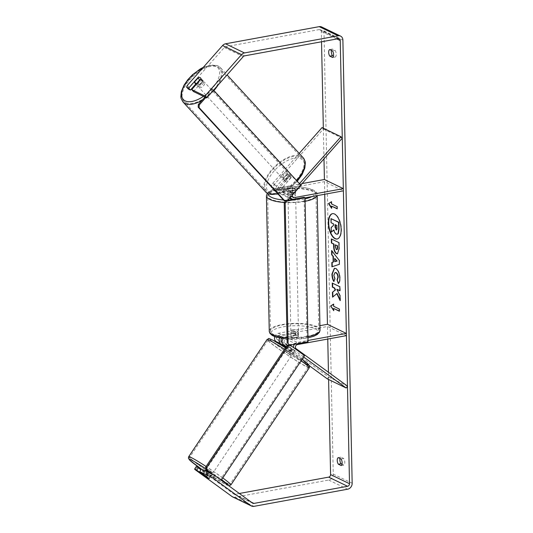 <?xml version="1.0" encoding="UTF-8"?>
<svg xmlns="http://www.w3.org/2000/svg" width="533" height="533" viewBox="0 0 533 533"><rect width="100%" height="100%" fill="white"/><g stroke="black" fill="none" stroke-linecap="round" stroke-linejoin="round"><path stroke-width="0.4" stroke-dasharray="2.67 2" d="M288 176.33L278.532 187.03A2.292 1.912 115.8 0 0 278.846 190.534A2.292 1.912 115.8 0 0 279.892 190.667L292.157 188.422A3.818 1.093 178.8 0 1 295.502 189.442A3.818 1.093 178.8 0 1 295.182 189.888L282.916 192.133A2.292 1.912 -64.2 0 1 281.877 192A2.292 1.912 -64.2 0 1 281.557 188.489L291.025 177.789A3.818 1.992 -42.2 0 0 290.845 176.183A3.818 1.992 -42.2 0 0 290.505 175.937A3.818 1.992 -42.2 0 0 288 176.33L286.681 174.884L277.22 185.584A4.584 3.824 115.8 0 0 277.853 192.6A4.584 3.824 115.8 0 0 279.938 192.859L292.204 190.621A3.818 1.093 178.8 0 1 295.542 191.633A3.818 1.093 178.8 0 1 295.229 192.08L282.963 194.325A4.584 3.824 -64.2 0 1 280.878 194.065A4.584 3.824 -64.2 0 1 280.245 187.043L289.712 176.343A3.818 1.992 -42.2 0 0 289.532 174.737A3.818 1.992 -42.2 0 0 289.192 174.484A3.818 1.992 -42.2 0 0 286.681 174.884M299.453 183.652L291.598 192.533A4.584 3.824 115.8 0 0 290.418 197.317M299.206 153.397L272.676 183.385A4.584 3.824 115.8 0 0 273.309 190.401A4.584 3.824 115.8 0 0 275.394 190.667L324.457 181.686L343.379 190.834M322.045 127.58L323.358 129.026L273.989 184.831A2.292 1.912 115.8 0 0 274.308 188.342A2.292 1.912 115.8 0 0 275.348 188.475L302.118 183.579M292.104 199.489A4.584 3.824 115.8 0 0 292.231 199.549A4.584 3.824 115.8 0 0 294.316 199.815L305.029 197.856M300.772 185.091L292.91 193.979A2.292 1.912 115.8 0 0 292.297 195.198M324.457 181.686L324.724 194.252M323.358 129.026L342.279 138.174M292.157 188.422L292.204 190.621M295.182 189.888L295.229 192.08M291.025 177.789L289.712 176.343M281.657 338.462A2.292 1.912 -64.2 0 1 282.97 337.662L295.235 335.417A3.818 1.093 178.8 0 1 298.58 336.436A3.818 1.093 178.8 0 1 298.267 336.883L286.001 339.128A2.292 1.912 115.8 0 0 284.162 340.913A2.292 1.912 115.8 0 0 284.802 343.232L294.163 350.421L282.064 341.986M294.642 350.401L293.53 352.533L292.917 352.34L285.695 347.443M309.513 365.905L279.339 343.932M303.65 357.003L294.909 350.641A4.584 3.824 -64.2 0 1 293.416 347.489M286.028 346.943L293.397 352.313M279.625 338.082A4.584 3.824 -64.2 0 1 282.923 335.47L295.189 333.225A3.818 1.093 178.8 0 1 298.533 334.238A3.818 1.093 178.8 0 1 298.22 334.684L285.954 336.929A4.584 3.824 115.8 0 0 283.196 338.688M274.755 336.689A4.584 3.824 -64.2 0 1 278.386 333.272L319.927 325.67M327.309 378.87L328.548 376.958L277.233 339.574A2.292 1.912 -64.2 0 1 276.594 337.249A2.292 1.912 -64.2 0 1 278.433 335.464L327.495 326.489L346.41 335.637M294.456 344.305A4.584 3.824 -64.2 0 1 297.307 342.419L308.014 340.46M327.755 339.048L327.495 326.489M328.548 376.958L347.469 386.105M295.235 335.417L295.189 333.225M298.267 336.883L298.22 334.684M291.611 348.935L290.372 350.854M211.121 473.777L205.571 470.259M211.921 474.503L209.169 478.621L211.035 475.689L207.337 472.998L205.465 475.802M209.149 478.627L208.583 478.387M202.853 474.457L204.759 471.605L208.456 474.303L206.551 477.155M291.831 353.905L286.068 349.901L291.831 353.905M288.986 346.65L291.011 347.889L289.532 350.101L293.23 352.799L294.709 350.581L292.137 349.188L290.652 351.407L286.954 348.715L288.4 346.417L288.986 346.65M294.709 350.581L291.011 347.889M288.44 346.497L292.137 349.188M208.456 474.303L204.759 471.605M207.337 472.998L211.035 475.689M289.532 350.101L293.23 352.799M290.652 351.407L286.954 348.715M285.595 351.72L291.358 355.731L285.595 351.72M207.217 468.913L212.98 472.924L207.217 468.913M193.366 458.826A24.245 1.492 33.8 0 1 216.331 473.444A24.245 1.492 33.8 0 1 229.956 484.277A24.245 1.492 33.8 0 1 226.245 482.771A24.245 1.492 33.8 0 1 203.28 468.154A24.245 1.492 33.8 0 1 189.655 457.321A24.245 1.492 33.8 0 1 193.366 458.826M304.623 365.578A24.245 1.492 33.8 0 1 281.657 350.961A24.245 1.492 33.8 0 1 268.032 340.127A24.245 1.492 33.8 0 1 271.743 341.633A24.245 1.492 33.8 0 1 294.709 356.251A24.245 1.492 33.8 0 1 308.334 367.084A24.245 1.492 33.8 0 1 304.623 365.578M337.242 238.971A12.879 6.05 -100.4 0 0 337.409 238.944A12.879 6.05 -100.4 0 0 341.473 229.363A12.879 6.05 -100.4 0 0 332.772 213.613A12.879 6.05 -100.4 0 0 332.605 213.646M188.336 89.051L189.028 87.379L224.34 47.464A2.292 1.912 -64.2 0 1 225.606 46.717L319.274 29.575A2.292 1.912 -64.2 0 1 320.32 29.708A2.292 1.912 -64.2 0 1 321.312 31.407L321.526 41.774M323.338 128.206L323.984 158.861M328.448 372.247L328.601 379.496M341.147 465.569L343.798 465.082A3.818 1.792 -100.4 0 0 344.798 462.304A3.818 1.792 -100.4 0 0 343.665 458.5L340.88 457.154A3.818 1.792 -100.4 0 0 340.014 458.5M331.466 50.435A3.818 1.792 79.6 0 1 332.332 49.083L335.117 50.428A3.818 1.792 79.6 0 1 336.25 54.233A3.818 1.792 79.6 0 1 335.25 57.011L333.465 56.145M332.599 57.497L335.25 57.011M321.652 26.956A5.343 4.464 -64.2 0 1 323.964 30.921L333.245 474.097A5.343 4.464 -64.2 0 1 328.714 480.06L235.046 497.202A5.343 4.464 -64.2 0 1 232.608 496.896M342.013 464.216L343.798 465.082M189.028 87.379L187.283 85.447M239.344 493.478L234.986 494.278A2.292 1.912 -64.2 0 1 233.94 494.144A2.292 1.912 -64.2 0 1 233.694 493.998L196.237 466.582M228.271 485.416A23.479 1.446 33.8 0 1 224.666 483.977A23.479 1.446 33.8 0 1 201.361 469.08L210.821 476.069L207.663 474.383L201.041 469.566M193.459 91.529L202.427 81.396A3.818 1.992 -42.2 0 0 202.247 79.783A3.818 1.992 -42.2 0 0 201.907 79.537A3.818 1.992 -42.2 0 0 199.402 79.93L195.784 84.014M199.402 79.93L197.85 78.224M195.331 469.813L196.99 467.261M202.427 81.396L200.674 79.464M329.68 49.569L332.332 49.083M332.465 50.915L335.117 50.428M210.688 475.849L209.029 478.401M207.663 474.383L206.084 476.815M338.228 457.64L340.88 457.154M341.013 458.986L343.665 458.5M337.329 234.187L336.55 233.987C335.397 233.334 334.597 231.955 334.158 229.85L333.871 230.096M331.306 218.583L331.393 222.641L333.691 223.753L333.725 225.532L331.493 227.378L331.586 232.068M331.393 222.641L331.06 222.701M333.691 223.753L333.358 223.813M333.725 225.532L333.392 225.592M331.493 227.378L331.16 227.438M333.585 304.25L333.911 304.037L333.578 304.096M333.911 304.037L333.625 306.288M333.958 306.228L339.301 309.033M339.341 311.005L339.681 311.165L339.348 311.225M339.681 311.165L339.634 308.973M334.004 308.42L333.718 310.679M334.051 310.619L333.705 310.079M337.156 206.651L331.479 203.906M337.489 206.591L337.202 208.843M337.196 208.623L337.536 208.783M331.559 207.697L331.906 208.23L331.573 208.296M331.906 208.23L331.859 206.038M331.812 203.846L331.766 201.654L331.433 201.714M331.926 250.99L331.579 250.55M331.912 250.49L339.288 260.404M339.614 260.344L339.368 264.288M339.701 264.228L331.919 266.813M335.01 258.385L335.084 261.643M331.673 239.104L331.339 238.944M331.666 238.877L338.908 242.602M339.235 242.542L339.368 248.811L337.589 253.788M335.557 244.774L335.597 246.699L336.836 249.564M340.107 299.819L340.454 300.559L340.121 300.619M332.885 297.088L337.083 293.443M339.907 290.552L340.247 290.718L340.161 286.661L332.259 283.063M340.161 286.661L339.827 286.721M340.247 290.718L339.914 290.778M340.454 300.559L340.354 295.748L340.021 295.808M340.354 295.748L337.176 289.232M334.524 268.259L336.037 268.452C338.455 269.978 339.821 273.182 340.134 278.066C340.134 280.951 339.648 282.77 338.682 283.509L338.348 283.569M335.19 272.55L334.171 275.148L335.164 278.892L334.831 278.952M335.164 278.892L333.771 281.457M336.356 229.85C336.956 230.089 337.242 229.503 337.209 228.091L337.156 225.432L335.004 224.613M337.156 225.432L336.823 225.492M292.784 331.579A3.818 1.093 -1.2 0 0 290.858 332.572A3.818 1.093 -1.2 0 0 296.568 333.405A3.818 1.093 -1.2 0 0 298.493 332.412A3.818 1.093 -1.2 0 0 292.784 331.579M291.071 336.303A3.818 1.093 -1.2 0 0 290.945 336.596A3.818 1.093 -1.2 0 0 293.716 337.589L293.663 335.03A3.818 1.093 -1.2 0 0 296.601 334.871A3.818 1.093 -1.2 0 0 298.4 334.158L298.453 336.723A3.818 1.093 -1.2 0 0 298.58 336.436A3.818 1.093 -1.2 0 0 295.802 335.437L291.071 336.303L291.018 333.745A3.818 1.093 -1.2 0 1 292.817 333.038A3.818 1.093 -1.2 0 1 295.748 332.878L295.802 335.437M293.716 337.589L298.453 336.723M289.872 192.626A3.818 1.093 -1.2 0 0 287.947 193.619A3.818 1.093 -1.2 0 0 293.656 194.458A3.818 1.093 -1.2 0 0 295.582 193.459A3.818 1.093 -1.2 0 0 289.872 192.626M290.638 190.594L290.692 193.153A3.818 1.093 -1.2 0 0 293.63 192.993A3.818 1.093 -1.2 0 0 295.429 192.286L295.375 189.728A3.818 1.093 -1.2 0 0 295.502 189.442A3.818 1.093 -1.2 0 0 292.724 188.449L287.993 189.315A3.818 1.093 -1.2 0 0 287.867 189.601A3.818 1.093 -1.2 0 0 290.638 190.594L295.375 189.728M287.993 189.315L288.047 191.873A3.818 1.093 -1.2 0 1 289.845 191.167A3.818 1.093 -1.2 0 1 292.777 191.007L292.724 188.449M292.777 191.007L288.047 191.873M290.692 193.153L295.429 192.286M293.663 335.03L298.4 334.158M295.748 332.878L291.018 333.745M292.744 329.747A3.818 1.093 -1.2 0 0 290.825 330.74A3.818 1.093 -1.2 0 0 296.528 331.579A3.818 1.093 -1.2 0 0 298.453 330.58A3.818 1.093 -1.2 0 0 292.744 329.747M289.912 194.458A3.818 1.093 -1.2 0 0 287.987 195.451A3.818 1.093 -1.2 0 0 293.696 196.284A3.818 1.093 -1.2 0 0 295.622 195.291A3.818 1.093 -1.2 0 0 289.912 194.458M303.783 201.161A24.165 6.929 -1.2 0 0 315.969 194.865A24.165 6.929 -1.2 0 0 279.825 189.581A24.165 6.929 -1.2 0 0 267.646 195.877A24.165 6.929 -1.2 0 0 303.783 201.161M306.615 336.456A24.165 6.929 -1.2 0 0 318.801 330.154A24.165 6.929 -1.2 0 0 282.663 324.87A24.165 6.929 -1.2 0 0 270.478 331.166A24.165 6.929 -1.2 0 0 306.615 336.456M308.047 341.82L307.101 341.36L304.083 197.297M287.807 200.275L285.848 200.628L286.414 200.901M288.866 344.698L307.101 341.36M285.595 200.968L285.848 200.628M221.208 480.266L213.027 474.696M304.576 355.618L303.657 355.125L220.189 479.92M221.115 480.413L213.733 475.036M290.079 345.104L303.657 355.125M203.093 80.803A3.818 1.912 -42.6 0 0 199.029 82.482A3.818 1.912 -42.6 0 0 197.79 86.199A3.818 1.912 -42.6 0 0 198.109 86.433A3.818 1.912 -42.6 0 0 202.174 84.754A3.818 1.912 -42.6 0 0 203.413 81.036A3.818 1.912 -42.6 0 0 203.093 80.803M194.632 81.862L196.644 84.054A3.818 1.912 -42.6 0 1 200.201 80.037L198.189 77.845M200.774 78.458A3.818 1.912 -42.6 0 0 200.508 77.871A3.818 1.912 -42.6 0 0 200.188 77.638M200.768 79.051L202.773 81.229A3.818 1.912 -42.6 0 1 199.215 85.253L197.35 83.221M288.047 173.258A3.818 1.912 -42.6 0 0 283.982 174.937A3.818 1.912 -42.6 0 0 282.743 178.655A3.818 1.912 -42.6 0 0 283.07 178.888A3.818 1.912 -42.6 0 0 287.134 177.209A3.818 1.912 -42.6 0 0 288.366 173.491A3.818 1.912 -42.6 0 0 288.047 173.258M284.955 180.161A3.818 1.912 -42.6 0 0 285.208 181.333A3.818 1.912 -42.6 0 0 285.528 181.566A3.818 1.912 -42.6 0 0 287.527 181.36L285.961 179.654A3.818 1.912 -42.6 0 0 289.519 175.637L291.085 177.336A3.818 1.912 -42.6 0 0 290.825 176.163A3.818 1.912 -42.6 0 0 290.505 175.937A3.818 1.912 -42.6 0 0 288.506 176.143L286.947 174.438A3.818 1.912 -42.6 0 0 283.389 178.455L284.955 180.161L288.506 176.143M291.085 177.336L287.527 181.36M200.201 80.037L196.644 84.054M199.215 85.253L202.773 81.229M285.961 179.654L289.519 175.637M286.947 174.438L283.389 178.455M286.927 172.039A3.818 1.912 -42.6 0 0 282.863 173.718A3.818 1.912 -42.6 0 0 281.631 177.442A3.818 1.912 -42.6 0 0 281.95 177.669A3.818 1.912 -42.6 0 0 286.014 175.997A3.818 1.912 -42.6 0 0 287.254 172.272A3.818 1.912 -42.6 0 0 286.927 172.039M204.212 82.015A3.818 1.912 -42.6 0 0 200.148 83.694A3.818 1.912 -42.6 0 0 198.909 87.419A3.818 1.912 -42.6 0 0 199.229 87.645A3.818 1.912 -42.6 0 0 203.293 85.973A3.818 1.912 -42.6 0 0 204.532 82.249A3.818 1.912 -42.6 0 0 204.212 82.015M185.904 102.709A24.245 12.146 -42.6 0 0 211.714 92.056A24.245 12.146 -42.6 0 0 219.569 68.431A24.245 12.146 -42.6 0 0 217.531 66.958A24.245 12.146 -42.6 0 0 191.727 77.611A24.245 12.146 -42.6 0 0 183.872 101.237A24.245 12.146 -42.6 0 0 185.904 102.709M268.625 192.733A24.245 12.146 -42.6 0 0 294.436 182.079A24.245 12.146 -42.6 0 0 302.291 158.454A24.245 12.146 -42.6 0 0 300.252 156.982A24.245 12.146 -42.6 0 0 274.448 167.635A24.245 12.146 -42.6 0 0 266.587 191.26A24.245 12.146 -42.6 0 0 268.625 192.733M301.012 185.344L300.092 184.918L212.007 89.058L204.919 97.066M213.566 90.184L212.007 89.058M212.927 89.484L205.825 97.506M287.314 200.828L286.394 200.401L300.092 184.918M286.394 200.401L284.029 200.595M280.245 187.043L291.598 192.533M272.676 183.385L277.22 185.584M275.394 190.667L279.938 192.859M282.963 194.325L294.316 199.815M282.916 192.133L292.477 196.75M281.557 188.489L292.91 193.979M275.348 188.475L279.892 190.667M273.989 184.831L278.532 187.03M286.328 346.49L294.909 350.641M278.386 333.272L282.923 335.47M285.954 336.929L297.307 342.419M286.001 339.128L297.347 344.611M284.802 343.232L296.155 348.722M278.433 335.464L282.97 337.662M277.233 339.574L281.77 341.773M188.702 456.688A25.391 1.566 -146.2 0 0 202.966 468.034A25.391 1.566 -146.2 0 0 227.018 483.338A25.391 1.566 -146.2 0 0 230.909 484.91M222.767 477.934A25.391 1.566 -146.2 0 0 206.084 466.475M205.878 468.76A23.479 1.446 33.8 0 1 221.628 479.647M284.462 349.282A25.391 1.566 33.8 0 1 301.145 360.741M309.287 367.723A25.391 1.566 33.8 0 1 305.396 366.144A25.391 1.566 33.8 0 1 281.351 350.841A25.391 1.566 33.8 0 1 267.08 339.494M302.124 359.282A23.479 1.446 -146.2 0 0 285.455 347.796L302.131 359.275M273.322 340.427A23.479 1.446 -146.2 0 0 277.926 345.91A23.479 1.446 -146.2 0 0 305.162 363.619M321.312 31.407L336.929 38.956M323.964 30.921L342.886 40.068M333.245 474.097L352.166 483.244M233.694 493.998L252.615 503.145M234.986 494.278L251.21 502.119M319.274 29.575L338.195 38.722M225.606 46.717L244.527 55.865M224.34 47.464L243.261 56.611M328.714 480.06L347.636 489.207M235.046 497.202L253.968 506.35M336.576 234L336.243 234.06M339.368 248.811L339.035 248.871M336.656 249.504L336.323 249.564M340.134 278.066L339.801 278.126M305.103 201.321A25.391 7.282 178.8 0 1 304.39 201.454A25.391 7.282 178.8 0 1 284.442 202.48M266.42 195.904A25.391 7.282 178.8 0 1 279.225 189.288A25.391 7.282 178.8 0 1 317.188 194.838A25.391 7.282 178.8 0 1 317.042 195.658M311.965 196.584A23.479 6.736 -1.2 0 0 308.5 188.495A23.479 6.736 -1.2 0 0 280.131 187.916A23.479 6.736 -1.2 0 0 268.292 193.885M283.489 200.002A23.479 6.736 -1.2 0 0 287.82 200.255M287.88 200.261A23.479 6.736 -1.2 0 0 303.404 199.169A23.479 6.736 -1.2 0 0 305.049 198.842M320.02 330.134A25.391 7.282 -1.2 0 0 282.057 324.577A25.391 7.282 -1.2 0 0 269.258 331.193M287.06 337.762A25.391 7.282 -1.2 0 0 307.221 336.749A25.391 7.282 -1.2 0 0 307.934 336.609M306.315 338.115A23.479 6.736 178.8 0 1 274.288 336.223A23.479 6.736 178.8 0 1 283.043 326.862A23.479 6.736 178.8 0 1 315.063 328.761A23.479 6.736 178.8 0 1 306.315 338.115M183.026 102.01A25.391 12.719 137.4 0 1 191.254 77.272A25.391 12.719 137.4 0 1 218.277 66.112A25.391 12.719 137.4 0 1 220.415 67.658A25.391 12.719 137.4 0 1 218.037 85.127M203.439 96.353A23.479 11.759 -42.6 0 0 215.918 66.305A23.479 11.759 -42.6 0 0 202.72 67.997M303.137 157.681A25.391 12.719 -42.6 0 0 300.998 156.136A25.391 12.719 -42.6 0 0 273.975 167.295A25.391 12.719 -42.6 0 0 265.747 192.033M270.244 193.386A23.479 11.759 137.4 0 1 274.255 170.813A23.479 11.759 137.4 0 1 300.872 158.761A23.479 11.759 137.4 0 1 296.854 181.333A23.479 11.759 137.4 0 1 270.244 193.386M277.56 193.552A25.391 12.719 -42.6 0 0 296.628 180.574M213.906 90.55A25.391 12.719 137.4 0 1 202.014 100.357M277.853 192.6L273.309 190.401M281.877 192L293.23 197.49M280.878 194.065L289.579 198.269M278.846 190.534L274.308 188.342M295.542 191.633L295.582 193.459M290.845 176.183L289.532 174.737M294.776 350.621L293.53 352.533M298.493 332.412L298.533 334.238M228.784 485.79L224.819 484.077L201.354 469.087M205.152 470.892L203.046 474.044M292.417 354.145L294.749 350.661M288.4 346.417L286.068 349.901M291.358 355.731L212.98 472.924M285.008 351.487L206.631 468.674M268.032 340.127L189.655 457.321M308.334 367.084L229.956 484.277M332.772 213.613L332.439 213.673M252.862 503.292L233.94 494.144M339.241 38.856L320.32 29.708M202.247 79.783L200.495 77.858M210.821 476.069L209.169 478.621M337.409 238.944L337.076 239.004M337.429 253.828L337.762 253.768M334.358 268.279L334.691 268.219M267.273 193.326L269.292 191.46L272.583 189.815L279.825 187.869C296.188 184.658 318.534 188.302 317.188 194.838L317.202 195.624M287.087 339.101L307.961 337.902M290.858 332.572L290.945 336.596M287.947 193.619L287.867 189.601M290.825 330.74L287.987 195.451M298.453 330.58L295.622 195.291M318.801 330.154L315.969 194.865M270.478 331.166L267.646 195.877M203.28 67.365L211.181 64.946L217.837 65.792L220.415 67.658L227.078 74.906M197.79 86.199L196.224 84.494M203.413 81.036L200.508 77.871M285.208 181.333L282.743 178.655M290.825 176.163L288.366 173.491M297.261 181.273L288.073 189.362L278.086 194.125M281.631 177.442L198.909 87.419M287.254 172.272L204.532 82.249M302.291 158.454L219.569 68.431M266.587 191.26L183.872 101.237"/><path stroke-width="0.8" d="M299.206 153.397L322.045 127.58L340.96 136.728L299.453 183.652M305.029 197.856L343.379 190.834L343.332 188.642L294.269 197.623A2.292 1.912 115.8 0 1 293.23 197.49A2.292 1.912 115.8 0 1 292.297 195.198M290.418 197.317A4.584 3.824 115.8 0 0 292.104 199.489M302.118 183.579L324.41 179.494L343.332 188.642M300.772 185.091L342.279 138.174L340.96 136.728M285.695 347.443L280.531 343.685A4.584 3.824 -64.2 0 1 279.625 338.082M308.014 340.46L346.37 333.445L346.41 335.637L297.347 344.611A2.292 1.912 -64.2 0 0 295.509 346.397A2.292 1.912 -64.2 0 0 296.155 348.722L347.469 386.105L346.23 388.017L327.309 378.87L309.513 365.905M279.339 343.932L275.987 341.486A4.584 3.824 -64.2 0 1 274.755 336.689M346.23 388.017L303.65 357.003M283.196 338.688A4.584 3.824 115.8 0 0 283.556 345.151L286.028 346.943M319.927 325.67L327.449 324.297L346.37 333.445M293.416 347.489A4.584 3.824 -64.2 0 1 294.456 344.305M282.064 341.986L281.77 341.773A2.292 1.912 -64.2 0 1 281.657 338.462M205.152 470.892L205.571 470.259L206.158 470.499L211.121 473.777M208.583 478.387L203.399 474.617L209.149 478.627M332.605 213.646A12.879 6.05 -100.4 0 0 328.708 223.194A12.879 6.05 -100.4 0 0 337.242 238.971M341.14 229.423A12.879 6.05 -100.4 0 0 332.439 213.673A12.879 6.05 -100.4 0 0 328.375 223.254A12.879 6.05 -100.4 0 0 337.076 239.004A12.879 6.05 -100.4 0 0 341.14 229.423M206.704 97.932L204.952 96.007L191.713 89.597L193.459 91.529L206.704 97.932L243.261 56.611A2.292 1.912 -64.2 0 1 244.527 55.865L338.195 38.722A2.292 1.912 -64.2 0 1 339.241 38.856A2.292 1.912 -64.2 0 1 340.234 40.555L349.515 483.724A2.292 1.912 -64.2 0 1 347.569 486.283L253.901 503.425A2.292 1.912 -64.2 0 1 252.862 503.292A2.292 1.912 -64.2 0 1 252.615 503.145L214.612 475.463L212.96 478.021L250.956 505.697A5.343 4.464 -64.2 0 0 251.529 506.044L232.608 496.896A5.343 4.464 -64.2 0 1 232.035 496.549L195.331 469.813L194.585 469.133L196.684 470.153L206.005 476.942L209.169 478.621M321.526 41.774L323.338 128.206M323.984 158.861L324.41 179.494M324.724 194.252L327.449 324.297M327.755 339.048L328.448 372.247M328.601 379.496L330.593 474.577A2.292 1.912 -64.2 0 1 328.654 477.135L239.344 493.478M336.749 293.51L340.121 300.619L340.021 295.808L336.843 289.292L339.914 290.778L339.827 286.721L332.259 283.063L332.345 287.114L334.304 288.06L335.19 289.959L332.452 292.277L332.559 297.147L337.083 293.443L340.107 299.819M333.152 262.083L333.032 256.413L331.666 254.734L331.579 250.55L339.288 260.404L339.368 264.288L331.919 266.813L331.832 262.489L333.485 262.023L333.365 256.353L333.032 256.413M329.814 56.152A3.818 1.792 79.6 0 1 328.681 52.341A3.818 1.792 79.6 0 1 329.68 49.569L332.465 50.915A3.818 1.792 79.6 0 1 333.598 54.719A3.818 1.792 79.6 0 1 332.599 57.497L329.814 56.152L332.465 55.665A3.818 1.792 79.6 0 1 331.466 50.435M338.362 464.216L341.147 465.569A3.818 1.792 -100.4 0 0 342.146 462.791A3.818 1.792 -100.4 0 0 341.013 458.986L338.228 457.64A3.818 1.792 -100.4 0 0 337.229 460.412A3.818 1.792 -100.4 0 0 338.362 464.216L341.013 463.737L342.013 464.216M333.718 310.679L330.7 305.962L333.578 304.096L333.625 306.288L339.301 309.033L339.348 311.225L333.671 308.48L333.718 310.679M331.479 203.906L331.433 201.714L328.555 203.579L331.573 208.296L331.526 206.098L337.202 208.843L337.156 206.651L331.479 203.906M336.503 253.661L336.483 253.655C334.677 252.502 333.725 249.97 333.625 246.046L333.585 244.041L331.419 242.995L331.339 238.944L338.908 242.602L339.035 248.871L337.429 253.828L336.836 253.601C335.01 252.442 334.058 249.91 333.958 245.986L333.918 243.981L333.585 244.041M333.771 281.457C332.685 279.718 332.066 277.28 331.926 274.155L334.358 268.279L335.703 268.512C338.122 270.038 339.488 273.242 339.801 278.126C339.801 281.011 339.314 282.83 338.348 283.569L337.063 279.932L337.889 277.16C337.722 274.921 337.036 273.436 335.81 272.703L335.024 272.563L333.845 275.208L334.831 278.952L333.771 281.457M204.952 96.007L241.509 54.679A5.343 4.464 -64.2 0 1 244.467 52.94L338.135 35.798A5.343 4.464 -64.2 0 1 340.567 36.104A5.343 4.464 -64.2 0 1 342.886 40.068L352.166 483.244A5.343 4.464 -64.2 0 1 347.636 489.207L253.968 506.35A5.343 4.464 -64.2 0 1 251.529 506.044M333.465 56.145L332.465 55.665M340.014 458.5A3.818 1.792 -100.4 0 0 341.013 463.737M186.583 87.119L188.336 89.051L190.434 90.064L188.682 88.138L186.583 87.119L187.283 85.447L222.587 45.532A5.343 4.464 -64.2 0 1 225.546 43.793L319.214 26.65A5.343 4.464 -64.2 0 1 321.652 26.956L340.567 36.104M214.612 475.463L201.367 469.06L199.715 471.612L212.96 478.021M199.715 471.612L209.136 478.527M194.585 469.133L196.237 466.582L198.343 467.601L196.684 470.153M201.041 469.566L198.343 467.601M195.784 84.014L190.434 90.064M191.713 89.597L200.674 79.464A3.818 1.992 -42.2 0 0 200.495 77.858A3.818 1.992 -42.2 0 0 200.155 77.605A3.818 1.992 -42.2 0 0 197.65 78.005L188.682 88.138M333.871 230.096L331.26 232.128L331.16 227.438L333.392 225.592L333.358 223.813L331.06 222.701L330.973 218.643L338.562 222.308L338.702 229.237L337.982 233.614L337.162 234.234L336.223 234.047C335.064 233.394 334.264 232.015 333.831 229.91L331.26 232.128M330.973 218.643L338.888 222.248L339.035 229.177L338.315 233.554L337.329 234.187M338.315 233.554L337.982 233.614M333.705 310.079L330.7 305.962M331.026 305.902L333.585 304.25M339.341 311.005L333.671 308.48M337.196 208.623L331.526 206.098M331.439 201.86L328.555 203.579M328.888 203.513L331.559 207.697M333.365 256.353L331.666 254.734M331.999 254.674L331.926 250.99M332.252 266.7L332.166 262.429L331.832 262.489M332.166 262.429L333.485 262.023M334.751 261.703L337.182 261.057L334.684 258.445L334.751 261.703L336.856 261.117L334.684 258.445M333.918 243.981L331.419 242.995M331.753 242.935L331.673 239.104M337.589 253.788L336.483 253.655M336.836 249.564L336.323 249.564C336.976 249.83 337.296 249.211 337.269 247.705L337.229 245.8L335.23 244.834L335.27 246.759L336.323 249.564M336.656 249.504C337.309 249.77 337.622 249.151 337.602 247.645L337.562 245.74L335.23 244.834M337.562 245.74L337.229 245.8M332.599 283.223L332.679 287.054L334.637 288L335.524 289.899L332.452 292.277M332.785 292.217L332.885 296.861M335.524 289.899L335.19 289.959M334.637 288L334.304 288.06M332.679 287.054L332.345 287.114M339.907 290.552L336.843 289.292M334.098 281.397C333.012 279.658 332.399 277.22 332.259 274.095L334.524 268.259M338.608 283.296L337.063 279.932M337.396 279.872L338.215 277.1C338.055 274.855 337.362 273.369 336.143 272.643L335.19 272.55M335.344 224.773L336.03 229.916C336.623 230.149 336.909 229.563 336.883 228.151L336.823 225.492L335.004 224.613L335.057 227.291L336.343 229.97M305.029 197.75L286.794 201.088L285.175 203.22L288.12 343.632L289.812 345.157L308.047 341.82L305.029 197.75L304.083 197.297L287.807 200.275M286.414 200.901L286.794 201.088M289.812 345.157L288.12 343.632M285.175 203.22L284.229 202.76L287.174 343.172M284.229 202.76L285.595 200.968M213.027 474.696L205.951 469.546L206.877 470.039L206.637 467.514L287.987 345.89L290.338 345.251L304.576 355.618L221.208 480.266M213.733 475.036L206.877 470.039M206.637 467.514L205.718 467.021L287.067 345.391L287.987 345.89M289.133 344.831L287.067 345.391M205.718 467.021L205.951 469.546M200.188 77.638A3.818 1.912 -42.6 0 0 198.189 77.845L194.632 81.862A3.818 1.912 -42.6 0 0 194.885 83.035A3.818 1.912 -42.6 0 0 195.205 83.268A3.818 1.912 -42.6 0 0 197.203 83.061L200.761 79.044A3.818 1.912 -42.6 0 0 200.774 78.458M205.825 97.506L199.229 104.968L199.102 107.593L284.948 201.021L287.314 200.828L301.012 185.344L213.566 90.184M204.919 97.066L198.309 104.541L199.229 104.968M199.102 107.593L198.183 107.166L284.029 200.595L284.948 201.021M198.183 107.166L198.309 104.541M292.477 196.75L294.269 197.623M275.987 341.486L280.531 343.685M283.556 345.151L286.328 346.49M301.145 360.741A25.391 1.566 33.8 0 1 309.287 367.723L230.909 484.91A25.391 1.566 -146.2 0 0 222.767 477.934M206.084 466.475A25.391 1.566 -146.2 0 0 192.593 458.26A25.391 1.566 -146.2 0 0 188.702 456.688L188.389 458.153L189.641 460.099L201.354 469.087M201.361 469.08A23.479 1.446 33.8 0 1 192.826 460.785A23.479 1.446 33.8 0 1 205.878 468.76M221.628 479.647A23.479 1.446 33.8 0 1 228.271 485.416M188.702 456.688L267.08 339.494A25.391 1.566 33.8 0 1 270.971 341.067A25.391 1.566 33.8 0 1 284.462 349.282M305.162 363.619A23.479 1.446 -146.2 0 0 302.124 359.282M267.08 339.494C270.058 338.428 266.393 337.422 273.169 340.327L285.461 347.796A23.479 1.446 -146.2 0 0 273.322 340.427M336.929 38.956L340.234 40.555M330.593 474.577L349.515 483.724M232.035 496.549L250.956 505.697M251.21 502.119L253.901 503.425M328.654 477.135L347.569 486.283M222.587 45.532L241.509 54.679M225.546 43.793L244.467 52.94M319.214 26.65L338.135 35.798M339.035 229.177L338.702 229.237M333.958 245.986L333.625 246.046M337.602 247.645L337.269 247.705M332.259 274.095L331.926 274.155M336.143 272.643L335.81 272.703M336.123 272.636L335.79 272.696M336.336 229.843L336.003 229.903M335.39 227.231L335.057 227.291M284.442 202.48A25.391 7.282 178.8 0 1 266.42 195.904L267.273 193.326M268.292 193.885A23.479 6.736 -1.2 0 0 283.489 200.002M266.42 195.904L269.258 331.193A25.391 7.282 -1.2 0 0 287.06 337.762M307.934 336.609A25.391 7.282 -1.2 0 0 320.02 330.134L317.202 195.624M317.042 195.658A25.391 7.282 178.8 0 1 305.103 201.321M305.049 198.842A23.479 6.736 -1.2 0 0 311.965 196.584M202.014 100.357A25.391 12.719 137.4 0 1 185.158 103.555A25.391 12.719 137.4 0 1 183.026 102.01L181.127 98.465L180.834 96.806L181.34 91.569L184.085 85.073L187.783 79.73L192.486 74.753L200.241 68.977L203.28 67.365M202.72 67.997A23.479 11.759 -42.6 0 0 184.118 85.726A23.479 11.759 -42.6 0 0 185.284 100.93A23.479 11.759 -42.6 0 0 203.439 96.353M183.026 102.01L265.747 192.033A25.391 12.719 -42.6 0 0 267.879 193.579A25.391 12.719 -42.6 0 0 277.56 193.552M296.628 180.574A25.391 12.719 -42.6 0 0 303.137 157.681L227.078 74.906M218.037 85.127A25.391 12.719 137.4 0 1 213.906 90.55M289.579 198.269L292.097 199.489M230.909 484.91L228.784 485.79M309.287 367.723L309.6 366.251L309.167 365.245L302.131 359.275M203.046 474.044L202.82 474.377M337.496 234.174L337.162 234.234M335.024 272.563L335.357 272.503M269.258 331.193L269.918 333.318L272.31 335.51L276.174 337.189L287.087 339.101M320.02 330.134L319.447 332.279L317.155 334.571L313.857 336.223L307.961 337.902M265.747 192.033L268.319 193.899L278.086 194.125M196.224 84.494L194.885 83.035M303.137 157.681L305.036 161.226L305.329 162.885L304.816 168.115L302.071 174.611L297.261 181.273"/></g></svg>
